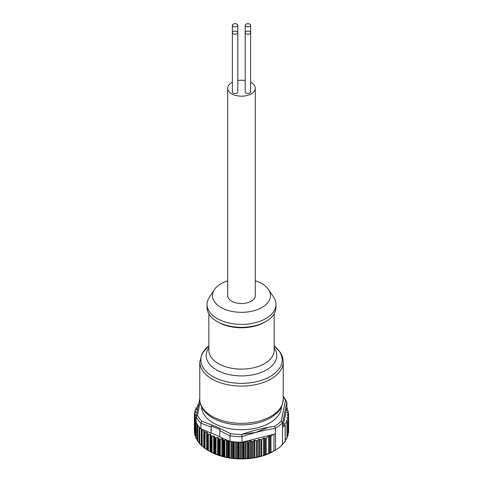 <?xml version="1.0" encoding="UTF-8"?>
<svg xmlns="http://www.w3.org/2000/svg" width="483" height="483" viewBox="0 0 483 483"><rect width="100%" height="100%" fill="white"/><g stroke="black" fill="none" stroke-linecap="round" stroke-linejoin="round"><path stroke-width="0.72" d="M233.162 33.78A2.723 1.57 0 0 0 236.127 34.118A2.723 1.57 0 0 0 237.805 32.669A2.723 1.57 0 0 0 237.008 31.558A2.723 1.57 0 0 0 234.044 31.214A2.723 1.57 0 0 0 232.365 32.669A2.723 1.57 0 0 0 233.162 33.78M232.365 25.261L232.365 91.915A2.723 1.57 0 0 0 233.162 93.026A2.723 1.57 0 0 0 236.127 93.364A2.723 1.57 0 0 0 237.805 91.915L237.805 25.261A2.723 1.57 0 0 0 237.008 24.15A2.723 1.57 0 0 0 234.044 23.812A2.723 1.57 0 0 0 232.365 25.261A2.723 1.57 0 0 0 233.162 26.372A2.723 1.57 0 0 0 236.127 26.71A2.723 1.57 0 0 0 237.805 25.261M245.992 26.372A2.723 1.57 0 0 0 248.956 26.71A2.723 1.57 0 0 0 250.635 25.261A2.723 1.57 0 0 0 249.838 24.15A2.723 1.57 0 0 0 246.873 23.812A2.723 1.57 0 0 0 245.195 25.261A2.723 1.57 0 0 0 245.992 26.372M245.992 33.78A2.723 1.57 0 0 0 248.956 34.118A2.723 1.57 0 0 0 250.635 32.669A2.723 1.57 0 0 0 249.838 31.558A2.723 1.57 0 0 0 246.873 31.214A2.723 1.57 0 0 0 245.195 32.669A2.723 1.57 0 0 0 245.992 33.78M245.195 25.261L245.195 91.915A2.723 1.57 0 0 0 245.992 93.026A2.723 1.57 0 0 0 248.956 93.364A2.723 1.57 0 0 0 250.635 91.915L250.635 25.261M207.032 304.465L207.032 307.423A34.468 19.9 0 0 0 209.205 314.379A34.468 19.9 0 0 0 247.622 327.009A34.468 19.9 0 0 0 275.968 307.423L275.968 304.465A34.468 19.9 180 0 1 247.622 324.045A34.468 19.9 180 0 1 209.205 311.42A34.468 19.9 180 0 1 207.032 304.465A34.468 19.9 180 0 1 209.26 297.425L214.349 289.649A29.022 16.76 0 0 0 214.307 301.434A29.022 16.76 0 0 0 251.643 311.275A29.022 16.76 0 0 0 268.693 289.722A29.022 16.76 0 0 0 268.651 289.649A29.022 16.76 0 0 0 255.29 280.828M273.686 297.347A34.468 19.9 180 0 1 273.74 297.425A34.468 19.9 180 0 1 273.795 297.51A34.468 19.9 180 0 1 275.968 304.465M227.71 280.828A29.022 16.76 0 0 0 214.349 289.649M232.365 82.249A13.79 7.957 0 0 0 227.71 88.214L227.71 295.578A13.79 7.957 0 0 0 231.749 301.205A13.79 7.957 0 0 0 246.777 302.932A13.79 7.957 0 0 0 255.29 295.578L255.29 88.214A13.79 7.957 0 0 0 251.251 82.581A13.79 7.957 0 0 0 250.635 82.249M245.195 80.54A13.79 7.957 0 0 0 237.805 80.54M227.71 88.214A13.79 7.957 0 0 0 231.749 93.841A13.79 7.957 0 0 0 246.777 95.568A13.79 7.957 0 0 0 255.29 88.214M268.029 427.383L256.014 432.382L241.784 434.362M201.592 406.855A39.908 23.039 0 0 0 217.616 425.125A39.908 23.039 0 0 0 259.232 427.31A39.908 23.039 0 0 0 281.408 406.855M197.173 440.381L197.155 424.237A47.165 27.229 0 0 1 196.128 422.402L196.128 416.829L197.523 415.386A45.819 26.456 0 0 0 201.882 421.248L216.245 426.676L230.657 433.662L229.974 435.829L219.801 430.691L220.019 429.635L211.3 425.873L211.083 426.93L200.91 423.259A47.165 27.229 180 0 1 196.128 416.829L196.146 416.654M230.657 433.662A45.819 26.456 0 0 0 241.627 434.41C252.645 430.655 263.646 427.926 274.634 426.235L275.346 428.385C264.231 430.087 253.122 432.846 242.007 436.65L242.007 436.62A47.165 27.229 180 0 1 229.974 435.793M274.634 426.235A45.819 26.456 0 0 0 281.245 421.122L285.477 400.528L286.872 401.947L282.597 422.752A47.165 27.229 180 0 1 275.346 428.355M204.146 431.476L204.291 447.989A47.165 27.229 0 0 0 204.611 448.224L207.527 450.144A47.165 27.229 0 0 0 207.889 450.355L211.131 452.088A47.165 27.229 0 0 0 211.53 452.281L215.074 453.809A47.165 27.229 0 0 0 215.503 453.972L219.3 455.282A47.165 27.229 0 0 0 219.759 455.421L223.774 456.489A47.165 27.229 0 0 0 224.251 456.598L226.793 457.425L228.441 457.419A47.165 27.229 0 0 0 228.936 457.498L231.399 458.18L233.247 458.065A47.165 27.229 0 0 0 233.754 458.113L236.115 458.645L238.143 458.415A47.165 27.229 0 0 0 238.662 458.433L240.89 458.826L243.082 458.47A47.165 27.229 0 0 0 243.595 458.458L245.672 458.723L248.002 458.222A47.165 27.229 0 0 0 248.805 458.156L254.04 457.787L263.537 455.554L273.571 451.249A45.354 26.185 180 0 1 214.355 453.712A45.354 26.185 180 0 1 209.429 451.249L208.221 450.548M288.14 433.384L288.454 432.424M287.125 436.801L287.989 435.189M285.236 440.556L286.926 438.093M282.138 444.704L285.163 441.54L285.163 425.233L282.869 427.014L282.597 428.318A47.165 27.229 0 0 1 282.489 428.433L282.489 444.728A47.165 27.229 0 0 1 275.497 450.126L273.976 451.013L273.976 434.265M203.645 430.009L202.178 429.792A0.725 0.417 180 0 1 201.743 429.61A47.165 27.229 0 0 1 201.465 429.357A0.725 0.417 180 0 1 201.357 429.139A0.725 0.417 180 0 1 201.369 429.055L204.237 430.262A0.725 0.417 0 0 1 204.297 430.431A0.725 0.417 0 0 1 204.291 430.468L204.146 431.397A0.725 0.417 180 0 0 204.14 431.44A0.725 0.417 180 0 0 204.291 431.693A47.165 27.229 0 0 0 204.611 431.929A0.725 0.417 180 0 0 205.076 432.086L206.682 432.219A0.725 0.417 0 0 1 207.122 432.357A0.725 0.417 0 0 1 207.304 432.629L207.322 433.565A0.725 0.417 180 0 0 207.527 433.849A47.165 27.229 0 0 0 207.889 434.06A0.725 0.417 180 0 0 208.372 434.187L209.996 434.223A0.725 0.417 0 0 1 210.461 434.338A0.725 0.417 0 0 1 210.691 434.597L210.878 435.527A0.725 0.417 180 0 0 211.131 435.799A47.165 27.229 0 0 0 211.53 435.986A0.725 0.417 0 0 0 212.037 436.083L213.655 436.022A0.725 0.417 180 0 1 214.138 436.101A0.725 0.417 180 0 1 214.41 436.348L214.772 437.26A0.725 0.417 0 0 0 215.074 437.513A47.165 27.229 0 0 0 215.503 437.683A0.725 0.417 0 0 0 216.022 437.743L217.622 437.586A0.725 0.417 180 0 1 218.117 437.64A0.725 0.417 180 0 1 218.431 437.864L218.956 438.751A0.725 0.417 0 0 0 219.3 438.987A47.165 27.229 0 0 0 219.759 439.125A0.725 0.417 0 0 0 220.29 439.156L221.848 438.902A0.725 0.417 180 0 1 222.349 438.926A0.725 0.417 180 0 1 222.705 439.132L223.388 439.983A0.725 0.417 0 0 0 223.774 440.194A47.165 27.229 0 0 0 224.251 440.303A0.725 0.417 0 0 0 224.782 440.303L226.292 439.959A0.725 0.417 180 0 1 226.648 439.928L228.018 440.937A0.725 0.417 0 0 0 228.441 441.124A47.165 27.229 0 0 0 228.936 441.208A0.725 0.417 0 0 0 229.467 441.172L229.974 441.365L229.974 435.829M242.007 436.65L242.007 442.186L242.581 442.072A0.725 0.417 0 0 0 243.082 442.174A47.165 27.229 0 0 0 243.595 442.162A0.725 0.417 0 0 0 244.084 442.036L245.823 441.245A0.725 0.417 180 0 1 246.155 441.317L247.483 441.86A0.725 0.417 0 0 0 248.002 441.933A47.165 27.229 0 0 0 248.805 441.86L248.805 458.156M248.805 441.86L249.904 441.015A0.725 0.417 180 0 1 250.919 440.931L251.927 441.365A0.725 0.417 0 0 0 252.941 441.281L254.04 440.43A0.725 0.417 180 0 1 254.891 440.291L256.521 440.665A0.725 0.417 0 0 0 257.373 440.526L258.743 439.47A0.725 0.417 180 0 1 259.594 439.331L260.917 439.633A0.725 0.417 0 0 0 261.768 439.494L263.537 438.123A0.725 0.417 180 0 1 264.442 438.003L265.288 438.25A0.725 0.417 0 0 0 266.193 438.123L268.687 436.203A0.725 0.417 180 0 1 269.532 436.064L270.951 436.221L273.251 434.446L275.346 433.927A47.165 27.229 0 0 0 275.497 433.831L275.497 450.126M198.314 405.285L197.764 404.808L198.555 404.126M196.128 419.733L195.126 419.274A0.725 0.417 180 0 1 194.86 419.009L194.86 435.304A47.165 27.229 0 0 1 194.746 434.839L194.746 418.544L195.838 417.698A0.725 0.417 0 0 0 195.983 417.445A0.725 0.417 0 0 0 195.693 417.107L194.685 416.672A0.725 0.417 180 0 1 194.395 416.34A0.725 0.417 180 0 1 194.54 416.086L195.639 415.235A0.725 0.417 0 0 0 195.784 414.988A0.725 0.417 0 0 0 195.627 414.728L194.546 413.931A0.725 0.417 180 0 1 194.389 413.671A0.725 0.417 180 0 1 194.534 413.424L195.905 412.361A0.725 0.417 0 0 0 196.05 412.108A0.725 0.417 0 0 0 195.893 411.854L195.011 411.208A0.725 0.417 180 0 1 194.86 410.948A0.725 0.417 180 0 1 194.999 410.695L196.774 409.33A0.725 0.417 0 0 0 196.919 409.077A0.725 0.417 0 0 0 196.72 408.787L196.074 408.395A0.725 0.417 180 0 1 195.875 408.105A0.725 0.417 180 0 1 196.02 407.857L198.121 406.233M194.54 432.514L194.746 433.251M288.254 413.219L288.254 411.377L287.162 412.222A0.725 0.417 0 0 0 287.017 412.476A0.725 0.417 0 0 0 287.307 412.808L288.315 413.243A0.725 0.417 180 0 1 288.605 413.581A0.725 0.417 180 0 1 288.46 413.834L287.361 414.68A0.725 0.417 0 0 0 287.216 414.933A0.725 0.417 0 0 0 287.373 415.193L288.454 415.99A0.725 0.417 180 0 1 288.611 416.249A0.725 0.417 180 0 1 288.466 416.497L287.095 417.56A0.725 0.417 0 0 0 286.95 417.807A0.725 0.417 0 0 0 287.107 418.067L287.989 418.713A0.725 0.417 180 0 1 288.14 418.972A0.725 0.417 180 0 1 288.001 419.226L286.226 420.59A0.725 0.417 0 0 0 286.081 420.844A0.725 0.417 0 0 0 286.28 421.128L286.926 421.526A0.725 0.417 180 0 1 287.125 421.816A0.725 0.417 180 0 1 286.98 422.064L284.487 423.989A0.725 0.417 0 0 0 284.342 424.237A0.725 0.417 0 0 0 284.499 424.497L285.163 425.233M286.872 401.983L286.842 407.869A0.725 0.417 180 0 1 287.156 408.117A47.165 27.229 0 0 1 287.282 408.407A0.725 0.417 180 0 1 287.3 408.509A0.725 0.417 180 0 1 287.21 408.715L286.383 409.898A0.725 0.417 0 0 0 286.6 410.067L287.874 410.647A0.725 0.417 180 0 1 288.14 410.912A47.165 27.229 0 0 1 288.254 411.377M194.86 435.304L195.7 436.384M196.128 422.039A0.725 0.417 180 0 1 195.844 421.798A47.165 27.229 0 0 1 195.718 421.514A0.725 0.417 180 0 1 195.7 421.411A0.725 0.417 180 0 1 195.79 421.206L196.128 420.856M195.79 437.658L195.718 437.803A47.165 27.229 0 0 0 195.844 438.093L197.535 439.886M197.155 440.532A47.165 27.229 0 0 0 197.336 440.81L197.336 424.521A47.165 27.229 0 0 0 199.081 426.863L199.081 443.159A47.165 27.229 0 0 0 199.31 443.424L201.23 444.994L201.23 428.964M197.336 440.81L199.147 442.494M201.369 429.218L201.465 445.652A47.165 27.229 0 0 0 201.743 445.906L203.748 447.355L203.748 430.051M201.369 445.507L201.465 429.357M199.31 443.424L199.31 427.129A47.165 27.229 0 0 0 200.91 428.826L201.381 429.031M204.146 447.85L204.291 431.693M207.889 434.06L207.889 450.355L208.372 450.639L208.372 434.187M242.007 442.186A47.165 27.229 180 0 1 238.662 442.144L238.662 458.433M238.143 458.415L238.143 442.12A47.165 27.229 180 0 1 233.754 441.818L233.754 458.113M233.247 458.065L233.247 441.77A47.165 27.229 180 0 1 229.974 441.365M204.237 430.262L211.083 433.215L211.3 425.873M211.3 433.046L219.801 436.717M211.083 433.215L211.083 426.93M219.801 430.691L219.801 436.976L226.648 439.928M283.225 396.253L286.872 401.947M281.245 421.122L282.597 422.752M241.627 434.41L242.007 436.62M201.882 421.248L200.91 423.259M200.04 402.2L197.523 415.386M194.746 418.544A47.165 27.229 0 0 0 194.86 419.009M282.869 427.014L286.383 409.898M282.597 422.782L282.597 428.318M286.467 409.475L286.799 407.857M275.346 433.927L275.346 428.385M242.544 442.054L245.141 441.414M245.823 441.245L273.251 434.446M200.91 423.289L200.91 428.826M227.239 440.188L229.503 441.16M199.775 399.26A41.725 24.09 0 0 0 202.407 407.676A41.725 24.09 0 0 0 248.908 422.963A41.725 24.09 0 0 0 283.225 399.26C282.181 409.88 277.103 413.297 270.836 417.614C265.227 420.928 258.634 423.132 251.045 424.219C243.523 425.257 236.078 425.076 228.713 423.676C222.578 422.486 217.181 420.53 212.508 417.813C208.282 415.344 205.034 412.379 202.757 408.914C200.795 405.883 199.805 402.665 199.775 399.26L199.775 361.978A41.725 24.09 180 0 0 202.407 370.395A41.725 24.09 180 0 0 248.908 385.682A41.725 24.09 180 0 0 283.225 361.978C283.195 358.573 282.205 355.355 280.243 352.324L274.151 345.876A40.663 23.474 0 0 1 279.597 351.678A40.663 23.474 0 0 1 255.706 381.878A40.663 23.474 0 0 1 203.403 368.082A40.663 23.474 0 0 1 208.849 345.894L202.051 353.502L199.775 361.978M274.151 347.754A35.307 20.389 180 0 1 274.586 348.388A35.307 20.389 180 0 1 253.841 374.615A35.307 20.389 180 0 1 208.415 362.636A35.307 20.389 180 0 1 208.849 347.754M208.849 313.799L208.849 350.278A32.651 18.855 0 0 0 210.908 356.865A32.651 18.855 0 0 0 247.296 368.825A32.651 18.855 0 0 0 274.151 350.278L274.151 313.799M265.215 321.865A32.651 18.855 180 0 1 217.785 321.865M285.477 400.528A45.819 26.456 0 0 0 283.225 397.026M214.41 453.682L214.41 436.348M218.431 455.197L218.431 437.864M222.705 456.465L222.705 439.132M227.185 457.467L227.185 440.164M231.822 458.192L231.822 441.613M236.561 458.633L236.561 442.042M241.361 458.79L241.361 442.193M246.155 458.651L246.155 441.317M210.691 434.597L210.691 451.931M207.304 432.629L207.304 449.963M270.951 452.523L270.951 436.221M270.522 452.734L270.522 436.294M269.532 453.253L269.532 436.064M268.687 453.652L268.687 436.203M266.193 454.461L266.193 438.123M265.288 454.817L265.288 438.25M264.442 455.215L264.442 438.003M263.537 455.554L263.537 438.123M261.768 455.855L261.768 439.494M260.917 456.109L260.917 439.633M259.594 456.634L259.594 439.331M258.743 456.864L258.743 439.47M257.373 456.918L257.373 440.526M256.521 457.099L256.521 440.665M254.891 457.636L254.891 440.291M254.04 457.787L254.04 440.43M252.941 457.709L252.941 441.281M251.927 457.866L251.927 441.365M250.919 458.21L250.919 440.931M249.904 458.337L249.904 441.015M197.843 406.451L197.843 404.941M196.72 409.367L196.72 408.787M196.074 409.868L196.074 408.395M195.893 412.367L195.893 411.854M195.011 413.05L195.011 411.208M195.627 415.247L195.627 414.728M194.546 416.086L194.546 413.931M195.693 417.807L195.693 417.107M194.685 433.179L194.685 416.672M284.487 424.491L284.487 423.989M286.98 438.401L286.98 422.064M286.226 421.091L286.226 420.59M288.001 435.588L288.001 419.226M287.095 418.061L287.095 417.56M288.466 432.889L288.466 416.497M287.361 415.187L287.361 414.68M288.46 415.99L288.46 413.834M287.162 412.724L287.162 412.222M287.21 408.715L287.21 410.345M287.282 408.612L287.282 410.375M195.126 419.274L195.126 435.726M195.718 421.514L195.718 437.803M196.158 422.468L196.158 438.498M195.844 421.798L195.844 438.093M197.692 425.052L197.692 441.196M199.702 427.582L199.702 443.786M202.178 429.792L202.178 446.244M201.743 429.61L201.743 445.906M206.682 432.219L206.682 449.552M205.076 432.086L205.076 448.532M207.322 433.565L207.322 450.017M207.527 433.849L207.527 450.144M204.611 431.929L204.611 448.224M209.996 434.223L209.996 451.557M210.878 435.527L210.878 451.973M211.131 435.799L211.131 452.088M247.483 458.307L247.483 441.86M245.219 458.699L245.219 441.396M244.084 458.488L244.084 442.036M243.595 442.162L243.595 458.458M248.002 441.933L248.002 458.222M242.581 458.524L242.581 442.072M240.419 458.784L240.419 442.186M239.17 458.494L239.17 442.156M243.082 442.174L243.082 458.47M237.666 458.439L237.666 442.102M235.626 458.572L235.626 441.981M234.279 458.21L234.279 441.867M232.794 458.059L232.794 441.722M230.904 458.071L230.904 441.492M229.467 457.624L229.467 441.172M228.936 441.208L228.936 457.498M228.018 457.389L228.018 440.937M226.292 457.292L226.292 439.959M224.782 456.755L224.782 440.303M224.251 440.303L224.251 456.598M228.441 441.124L228.441 457.419M223.388 456.435L223.388 439.983M221.848 456.236L221.848 438.902M220.29 455.608L220.29 439.156M219.759 439.125L219.759 455.421M223.774 440.194L223.774 456.489M218.956 455.203L218.956 438.751M217.622 454.92L217.622 437.586M216.022 454.195L216.022 437.743M215.503 437.683L215.503 453.972M219.3 438.987L219.3 455.282M214.772 453.712L214.772 437.26M213.655 453.356L213.655 436.022M212.037 452.535L212.037 436.083M211.53 435.986L211.53 452.281M215.074 437.513L215.074 453.809M268.651 289.649L273.74 297.425M197.764 404.808L197.764 406.511M195.875 408.105L195.875 410.019M194.86 410.948L194.86 413.17M194.389 413.671L194.389 429.967M194.395 416.34L194.395 432.635M285.236 425.112L285.236 441.426M287.125 421.816L287.125 438.129M288.14 418.972L288.14 435.274M288.611 416.249L288.611 432.539M288.605 413.581L288.605 416.189M287.3 408.509L287.3 410.387M195.7 421.411L195.7 437.719M197.112 424.171L197.112 440.424M199.008 426.779L199.008 443.032M201.357 429.139L201.357 445.519M204.14 431.44L204.14 447.856M196.152 416.612L199.775 398.566M283.225 399.26L283.225 361.978"/></g></svg>
